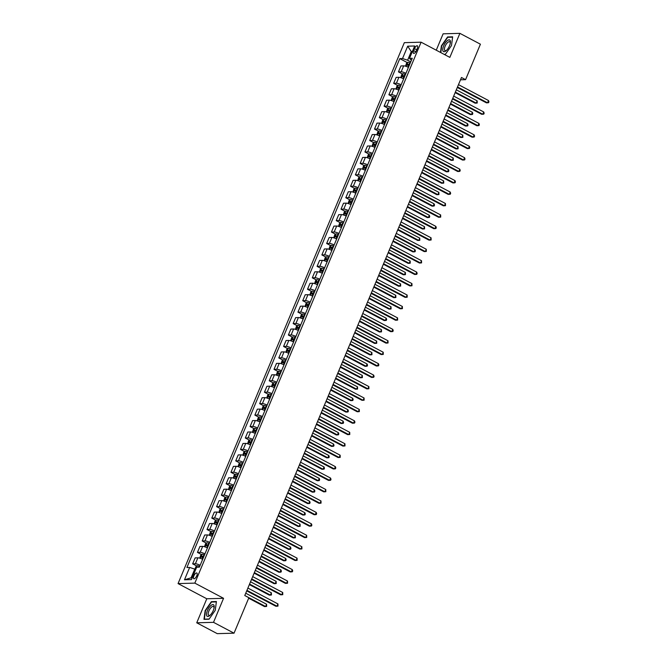 <?xml version="1.0" encoding="UTF-8"?>
<svg xmlns="http://www.w3.org/2000/svg" width="667" height="667" viewBox="0 0 667 667"><rect width="100%" height="100%" fill="white"/><g stroke="black" fill="none" stroke-linecap="round" stroke-linejoin="round"><path stroke-width="1" d="M196.757 575.829A3.243 1.292 -62.1 0 0 196.823 573.003A3.243 1.292 -62.1 0 0 193.855 575.913A3.243 1.292 -62.1 0 0 193.797 578.739A3.243 1.292 -62.1 0 0 196.757 575.829M196.74 622.803L213.515 622.336L223.562 598.307L206.787 598.774L196.74 622.803L217.259 633.65L234.034 633.183L248.874 597.715L244.772 595.539L461.472 77.497L465.574 79.665L480.415 44.197L459.888 33.35L443.113 33.817L436.26 50.2M206.787 598.774L178.056 583.592L404.327 42.663L421.102 42.188L194.831 583.116L178.056 583.592M414.474 48.616L413.632 50.634A3.143 1.259 -62.1 0 0 413.573 53.368A3.143 1.259 -62.1 0 0 416.441 50.55L417.284 48.541A3.143 1.259 -62.1 0 0 417.35 45.798A3.143 1.259 -62.1 0 0 414.474 48.616L416.75 49.817M412.373 51.501L411.264 51.534L407.62 60.222L402.526 58.538L399.783 58.621L186.91 567.517L189.653 567.434L194.747 569.118L191.112 577.814L192.221 577.789M402.526 58.538L407.695 46.181L414.674 45.99L409.505 58.346L411.381 60.347M189.653 567.434L184.484 579.79L191.462 579.598L196.632 567.242L199.375 567.167L412.248 58.271L409.505 58.346M213.515 622.336L234.034 633.183M223.562 598.307L194.831 583.116M421.102 42.188L449.841 57.379L459.888 33.35M460.505 79.807L465.574 79.665M412.164 52.009L411.264 51.534L407.695 46.181M410.747 61.873L407.62 60.222M195.648 569.593L194.747 569.118M399.783 58.621L407.345 62.615M408.446 67.367A4.052 0.817 -157.3 0 0 403.677 65.858L400.934 65.933L398.449 71.878L402.56 74.054M200.167 565.283A4.052 0.817 -157.3 0 0 195.398 563.765L192.655 563.84L196.765 566.016M192.655 563.84L195.139 557.895L197.882 557.82A4.052 0.817 -157.3 0 1 202.651 559.33M204.952 553.843A4.052 0.817 -157.3 0 0 200.183 552.326L197.44 552.401L201.551 554.577M197.44 552.401L199.925 546.456L202.668 546.373A4.052 0.817 -157.3 0 1 207.437 547.89M209.738 542.396A4.052 0.817 -157.3 0 0 204.969 540.887L202.226 540.962L206.336 543.138M202.226 540.962L204.711 535.009L207.454 534.934A4.052 0.817 -157.3 0 1 212.223 536.451M214.524 530.957A4.052 0.817 -157.3 0 0 209.755 529.448L207.012 529.523L211.122 531.691M207.012 529.523L209.496 523.57L212.239 523.495A4.052 0.817 -157.3 0 1 217.008 525.012M219.31 519.518A4.052 0.817 -157.3 0 0 214.541 518.001L211.798 518.084L215.908 520.252M211.798 518.084L214.282 512.131L217.025 512.056A4.052 0.817 -157.3 0 1 221.794 513.565M224.095 508.079A4.052 0.817 -157.3 0 0 219.326 506.561L216.583 506.637L220.694 508.813M216.583 506.637L219.068 500.692L221.811 500.617A4.052 0.817 -157.3 0 1 226.58 502.126M228.881 496.64A4.052 0.817 -157.3 0 0 224.112 495.122L221.369 495.197L225.479 497.374M221.369 495.197L223.854 489.253L226.597 489.169A4.052 0.817 -157.3 0 1 231.366 490.687M233.667 485.192A4.052 0.817 -157.3 0 0 228.898 483.683L226.155 483.758L230.265 485.926M226.155 483.758L228.639 477.805L231.382 477.73A4.052 0.817 -157.3 0 1 236.151 479.248M238.452 473.753A4.052 0.817 -157.3 0 0 233.683 472.236L230.94 472.319L235.051 474.487M230.94 472.319L233.425 466.366L236.168 466.291A4.052 0.817 -157.3 0 1 240.937 467.809M243.238 462.314A4.052 0.817 -157.3 0 0 238.469 460.797L235.726 460.872L239.837 463.048M235.726 460.872L238.211 454.927L240.954 454.852A4.052 0.817 -157.3 0 1 245.723 456.361M248.024 450.875A4.052 0.817 -157.3 0 0 243.255 449.358L240.512 449.433L244.622 451.609M240.512 449.433L242.996 443.488L245.739 443.405A4.052 0.817 -157.3 0 1 250.509 444.922M252.81 439.428A4.052 0.817 -157.3 0 0 248.041 437.919L245.298 437.994L249.408 440.17M245.298 437.994L247.782 432.041L250.525 431.966A4.052 0.817 -157.3 0 1 255.294 433.483M257.595 427.989A4.052 0.817 -157.3 0 0 252.826 426.471L250.083 426.555L254.194 428.723M250.083 426.555L252.568 420.602L255.311 420.527A4.052 0.817 -157.3 0 1 260.08 422.044M262.381 416.55A4.052 0.817 -157.3 0 0 257.612 415.032L254.869 415.107L258.979 417.284M254.869 415.107L257.354 409.163L260.105 409.088A4.052 0.817 -157.3 0 1 264.866 410.597M267.167 405.111A4.052 0.817 -157.3 0 0 262.398 403.593L259.655 403.668L263.765 405.844M259.655 403.668L262.148 397.724L264.891 397.64A4.052 0.817 -157.3 0 1 269.651 399.158M271.953 393.663A4.052 0.817 -157.3 0 0 267.184 392.154L264.44 392.229L268.551 394.405M264.44 392.229L266.933 386.276L269.676 386.201A4.052 0.817 -157.3 0 1 274.437 387.719M276.738 382.224A4.052 0.817 -157.3 0 0 271.969 380.715L269.226 380.79L273.337 382.958M269.226 380.79L271.719 374.837L274.462 374.762A4.052 0.817 -157.3 0 1 279.223 376.28M281.524 370.785A4.052 0.817 -157.3 0 0 276.755 369.268L274.012 369.351L278.122 371.519M274.012 369.351L276.505 363.398L279.248 363.323A4.052 0.817 -157.3 0 1 284.009 364.832M286.31 359.346A4.052 0.817 -157.3 0 0 281.541 357.829L278.798 357.904L282.908 360.08M278.798 357.904L281.291 351.959L284.034 351.876A4.052 0.817 -157.3 0 1 288.794 353.393M291.095 347.907A4.052 0.817 -157.3 0 0 286.326 346.39L283.583 346.465L287.694 348.641M283.583 346.465L286.076 340.512L288.819 340.437A4.052 0.817 -157.3 0 1 293.58 341.954M295.881 336.46A4.052 0.817 -157.3 0 0 291.112 334.951L288.369 335.026L292.48 337.194M288.369 335.026L290.862 329.073L293.605 328.998A4.052 0.817 -157.3 0 1 298.366 330.515M300.667 325.021A4.052 0.817 -157.3 0 0 295.898 323.503L293.155 323.587L297.265 325.754M293.155 323.587L295.648 317.634L298.391 317.559A4.052 0.817 -157.3 0 1 303.151 319.068M305.453 313.582A4.052 0.817 -157.3 0 0 300.684 312.064L297.941 312.139L302.051 314.315M297.941 312.139L300.433 306.195L303.177 306.12A4.052 0.817 -157.3 0 1 307.937 307.629M310.238 302.143A4.052 0.817 -157.3 0 0 305.469 300.625L302.726 300.7L306.837 302.876M302.726 300.7L305.219 294.756L307.962 294.672A4.052 0.817 -157.3 0 1 312.723 296.19M315.024 290.695A4.052 0.817 -157.3 0 0 310.255 289.186L307.512 289.261L311.622 291.437M307.512 289.261L310.005 283.308L312.748 283.233A4.052 0.817 -157.3 0 1 317.509 284.751M319.81 279.256A4.052 0.817 -157.3 0 0 315.041 277.739L312.298 277.822L316.408 279.99M312.298 277.822L314.791 271.869L317.534 271.794A4.052 0.817 -157.3 0 1 322.294 273.312M324.596 267.817A4.052 0.817 -157.3 0 0 319.827 266.3L317.083 266.375L321.194 268.551M317.083 266.375L319.576 260.43L322.319 260.355A4.052 0.817 -157.3 0 1 327.088 261.864M329.381 256.378A4.052 0.817 -157.3 0 0 324.612 254.861L321.869 254.936L325.98 257.112M321.869 254.936L324.362 248.991L327.105 248.908A4.052 0.817 -157.3 0 1 331.874 250.425M334.167 244.931A4.052 0.817 -157.3 0 0 329.398 243.422L326.655 243.497L330.765 245.673M326.655 243.497L329.148 237.544L331.891 237.469A4.052 0.817 -157.3 0 1 336.66 238.986M338.953 233.492A4.052 0.817 -157.3 0 0 334.184 231.974L331.441 232.058L335.559 234.225M331.441 232.058L333.934 226.105L336.677 226.03A4.052 0.817 -157.3 0 1 341.446 227.547M343.738 222.053A4.052 0.817 -157.3 0 0 338.969 220.535L336.226 220.61L340.345 222.786M336.226 220.61L338.719 214.666L341.462 214.591A4.052 0.817 -157.3 0 1 346.231 216.1M348.524 210.614A4.052 0.817 -157.3 0 0 343.755 209.096L341.012 209.171L345.131 211.347M341.012 209.171L343.505 203.227L346.248 203.143A4.052 0.817 -157.3 0 1 351.017 204.661M353.31 199.166A4.052 0.817 -157.3 0 0 348.541 197.657L345.798 197.732L349.917 199.908M345.798 197.732L348.291 191.779L351.034 191.704A4.052 0.817 -157.3 0 1 355.803 193.222M358.096 187.727A4.052 0.817 -157.3 0 0 353.327 186.218L350.584 186.293L354.702 188.461M350.584 186.293L353.076 180.34L355.819 180.265A4.052 0.817 -157.3 0 1 360.589 181.783M362.881 176.288A4.052 0.817 -157.3 0 0 358.112 174.771L355.369 174.854L359.488 177.022M355.369 174.854L357.862 168.901L360.605 168.826A4.052 0.817 -157.3 0 1 365.374 170.335M367.667 164.849A4.052 0.817 -157.3 0 0 362.898 163.332L360.155 163.407L364.274 165.583M360.155 163.407L362.648 157.462L365.391 157.387A4.052 0.817 -157.3 0 1 370.16 158.896M372.453 153.41A4.052 0.817 -157.3 0 0 367.684 151.893L364.941 151.968L369.059 154.144M364.941 151.968L367.434 146.023L370.177 145.94A4.052 0.817 -157.3 0 1 374.946 147.457M377.239 141.963A4.052 0.817 -157.3 0 0 372.469 140.454L369.726 140.529L373.845 142.705M369.726 140.529L372.219 134.576L374.962 134.501A4.052 0.817 -157.3 0 1 379.731 136.018M382.024 130.524A4.052 0.817 -157.3 0 0 377.255 129.006L374.512 129.09L378.631 131.257M374.512 129.09L377.005 123.137L379.748 123.061A4.052 0.817 -157.3 0 1 384.517 124.579M386.81 119.085A4.052 0.817 -157.3 0 0 382.041 117.567L379.298 117.642L383.417 119.818M379.298 117.642L381.791 111.697L384.534 111.622A4.052 0.817 -157.3 0 1 389.303 113.132M391.596 107.645A4.052 0.817 -157.3 0 0 386.827 106.128L384.084 106.203L388.202 108.379M384.084 106.203L386.577 100.258L389.32 100.175A4.052 0.817 -157.3 0 1 394.089 101.692M396.381 96.198A4.052 0.817 -157.3 0 0 391.621 94.689L388.878 94.764L392.988 96.94M388.878 94.764L391.362 88.811L394.105 88.736A4.052 0.817 -157.3 0 1 398.874 90.253M401.167 84.759A4.052 0.817 -157.3 0 0 396.406 83.242L393.663 83.325L397.774 85.493M393.663 83.325L396.148 77.372L398.891 77.297A4.052 0.817 -157.3 0 1 403.66 78.814M405.953 73.32A4.052 0.817 -157.3 0 0 401.192 71.803L398.449 71.878M184.484 579.79L191.112 577.814M444.397 54.502L445.264 54.477L451.484 45.573L452.651 36.81L447.599 36.952L441.379 45.856L440.495 52.443M209.029 619.201L215.249 610.297L216.416 601.534L211.364 601.676L205.144 610.58L203.977 619.343L209.029 619.201M448.249 37.294L447.599 36.952M212.023 602.026L211.364 601.676M457.304 87.46L486.418 102.843L487.552 102.81L457.52 86.943M488.502 100.525L488.944 101.784L488.561 102.701L487.552 102.81L488.502 100.525L458.479 84.651M405.519 66.2L406.52 63.215L407.812 62.273A2.685 0.542 22.7 0 1 409.78 62.765L410.288 62.956M455.144 92.63L475.079 103.16L476.213 103.127L477.172 100.842L456.32 89.82M409.563 64.699L409.046 64.499A2.685 0.542 -157.3 0 0 407.529 64.057L407.07 65.149A2.685 0.542 22.7 0 1 408.588 65.599L409.104 65.8M408.246 65.775L408.704 64.682L409.455 64.949M455.361 92.113L476.213 103.127L477.23 103.018L477.172 100.842M452.518 98.899L481.632 114.282L482.766 114.257L452.735 98.382M483.717 111.964L484.159 113.223L483.775 114.14L482.766 114.257L483.717 111.964L453.693 96.098M447.732 110.338L476.847 125.73L477.981 125.696L447.949 109.822M478.931 123.403L479.373 124.662L478.989 125.579L477.981 125.696L478.931 123.403L448.908 107.537M442.946 121.786L472.061 137.169L473.195 137.135L443.163 121.269M474.145 134.851L474.587 136.11L474.204 137.018L473.195 137.135L474.145 134.851L444.122 118.976M400.734 77.639L401.734 74.654L403.026 73.712A2.685 0.542 22.7 0 1 404.994 74.204L405.503 74.404M450.358 104.069L470.293 114.607L471.427 114.574L472.386 112.281L451.534 101.259M404.777 76.138L404.26 75.946A2.685 0.542 -157.3 0 0 402.743 75.496L402.284 76.597A2.685 0.542 22.7 0 1 403.802 77.038L404.319 77.239M403.46 77.222L403.919 76.121L404.669 76.388M450.575 103.552L471.427 114.574L472.444 114.457L472.828 113.54L472.386 112.281M395.94 89.078L396.948 86.093L398.241 85.151A2.685 0.542 22.7 0 1 400.208 85.643L400.717 85.843M445.573 115.508L465.508 126.046L466.642 126.013L467.6 123.728L446.748 112.706M399.992 87.577L399.475 87.385A2.685 0.542 -157.3 0 0 397.957 86.935L397.499 88.036A2.685 0.542 22.7 0 1 399.016 88.486L399.533 88.678M398.674 88.661L399.133 87.56L399.883 87.827M445.789 114.991L466.642 126.013L467.659 125.896L468.042 124.987L467.6 123.728M391.154 100.525L392.163 97.532L393.455 96.598A2.685 0.542 22.7 0 1 395.414 97.09L395.931 97.282M440.787 126.947L460.722 137.485L461.856 137.452L462.815 135.168L441.963 124.145M395.206 99.024L394.689 98.824A2.685 0.542 -157.3 0 0 393.171 98.374L392.713 99.475A2.685 0.542 22.7 0 1 394.23 99.925L394.747 100.117M393.889 100.1L394.347 98.999L395.097 99.266M441.004 126.43L461.856 137.452L462.873 137.344L462.815 135.168M438.161 133.225L467.275 148.608L468.409 148.574L438.377 132.708M469.36 146.29L469.801 147.549L469.418 148.466L468.409 148.574L469.36 146.29L439.336 130.415M386.368 111.964L387.377 108.979L388.636 108.062A2.685 0.542 22.7 0 1 390.629 108.529L391.145 108.721M436.001 138.386L455.936 148.924L457.07 148.891L458.029 146.607L437.177 135.584M390.42 110.464L389.903 110.263A2.685 0.542 -157.3 0 0 388.386 109.822L387.919 110.914A2.685 0.542 22.7 0 1 389.445 111.364L389.962 111.564M389.103 111.539L389.561 110.447L390.312 110.714M436.218 137.869L457.07 148.891L458.087 148.783L458.029 146.607M445.915 50.909A6.587 2.635 -62.1 0 0 446.331 50.542A6.587 2.635 -62.1 0 0 450.367 42.913A6.587 2.635 -62.1 0 0 447.274 40.687A6.587 2.635 -62.1 0 0 442.796 48.849A6.587 2.635 -62.1 0 0 445.915 50.909M450.25 43.513A4.986 1.993 -62.1 0 0 449.675 41.788A4.986 1.993 -62.1 0 0 447.857 42.329A4.986 1.993 -62.1 0 0 444.856 46.932A4.986 1.993 -62.1 0 0 445.014 50.6A4.986 1.993 -62.1 0 0 446.765 50.108M440.812 52.601L441.696 45.94L447.724 37.31L452.601 37.177M445.389 54.294L444.072 54.327M207.412 610.613A6.587 2.635 -62.1 0 0 206.812 615.874A6.587 2.635 -62.1 0 0 210.105 615.274A6.587 2.635 -62.1 0 0 213.307 610.447A6.587 2.635 -62.1 0 0 214.132 607.637A6.587 2.635 -62.1 0 0 212.056 604.777A6.587 2.635 -62.1 0 0 207.412 610.613M214.024 608.246A4.986 1.993 -62.1 0 0 213.44 606.511A4.986 1.993 -62.1 0 0 208.879 610.989A4.986 1.993 -62.1 0 0 208.779 615.333A4.986 1.993 -62.1 0 0 210.539 614.841M209.155 619.018L204.335 619.151L205.469 610.664L211.497 602.034L216.366 601.901M433.375 144.664L462.489 160.047L463.623 160.022L433.592 144.147M464.574 157.729L465.016 158.988L464.632 159.905L463.623 160.022L464.574 157.729L434.551 141.863M428.589 156.103L457.704 171.494L458.838 171.461L428.806 155.586M459.788 169.168L460.23 170.427L459.846 171.344L458.838 171.461L459.788 169.168L429.765 153.302M423.803 167.542L452.918 182.933L454.052 182.9L424.02 167.033M455.002 180.615L455.444 181.874L455.061 182.783L454.052 182.9L455.002 180.615L424.979 164.741M419.018 178.989L448.132 194.372L449.266 194.339L419.235 178.473M450.217 192.054L450.659 193.313L450.275 194.23L449.266 194.339L450.217 192.054L420.193 176.18M414.232 190.429L443.347 205.811L444.472 205.778L414.449 189.912M445.431 203.493L445.489 205.669L444.472 205.778L445.431 203.493L415.408 187.627M381.582 123.403L382.591 120.419L383.884 119.476A2.685 0.542 22.7 0 1 385.843 119.968L386.36 120.16M431.216 149.833L451.15 160.363L452.284 160.338L453.243 158.046L432.391 147.023M385.634 121.903L385.117 121.711A2.685 0.542 -157.3 0 0 383.6 121.261L383.133 122.361A2.685 0.542 22.7 0 1 384.659 122.803L385.176 123.003M384.317 122.986L384.776 121.886L385.526 122.153M431.432 149.316L452.284 160.338L453.302 160.222L453.243 158.046M376.797 134.842L377.805 131.858L379.098 130.915A2.685 0.542 22.7 0 1 381.057 131.407L381.574 131.607M426.43 161.272L446.365 171.811L447.499 171.778L448.457 169.485L427.605 158.471M380.849 133.342L380.332 133.15A2.685 0.542 -157.3 0 0 378.814 132.7L378.347 133.8A2.685 0.542 22.7 0 1 379.873 134.25L380.39 134.442M379.531 134.426L379.99 133.325L380.74 133.592M426.647 160.755L447.499 171.778L448.516 171.661L448.899 170.752L448.457 169.485M372.011 146.29L373.02 143.297L374.312 142.363A2.685 0.542 22.7 0 1 376.271 142.846L376.788 143.046M421.644 172.711L441.579 183.25L442.713 183.217L443.672 180.932L422.82 169.91M376.063 144.781L375.546 144.589A2.685 0.542 -157.3 0 0 374.029 144.139L373.562 145.239A2.685 0.542 22.7 0 1 375.087 145.689L375.604 145.881M374.746 145.865L375.204 144.764L375.955 145.031M421.861 172.194L442.713 183.217L443.73 183.108L443.672 180.932M367.225 157.729L368.234 154.744L369.526 153.802A2.685 0.542 22.7 0 1 371.486 154.294L372.003 154.486M416.858 184.15L436.793 194.689L437.927 194.656L438.886 192.371L418.026 181.349M371.277 156.228L370.76 156.028A2.685 0.542 -157.3 0 0 369.243 155.586L368.776 156.678A2.685 0.542 22.7 0 1 370.302 157.129L370.819 157.32M369.96 157.304L370.418 156.211L371.169 156.478M417.075 183.633L437.927 194.656L438.944 194.547L438.886 192.371M362.439 169.168L363.448 166.183L364.707 165.266A2.685 0.542 22.7 0 1 366.7 165.733L367.217 165.925M412.073 195.598L432.008 206.128L433.141 206.103L434.1 203.81L413.24 192.788M366.491 167.667L365.975 167.475A2.685 0.542 -157.3 0 0 364.457 167.025L363.99 168.126A2.685 0.542 22.7 0 1 365.516 168.568L366.033 168.768M365.174 168.743L365.633 167.65L366.383 167.917M412.289 195.081L433.141 206.103L434.159 205.986L434.542 205.069L434.1 203.81M409.446 201.868L438.561 217.25L439.686 217.225L409.663 201.351M440.645 214.932L440.704 217.108L439.686 217.225L440.645 214.932L410.622 199.066M357.654 180.607L358.663 177.622L359.955 176.68A2.685 0.542 22.7 0 1 361.914 177.172L362.431 177.372M407.287 207.037L427.222 217.575L428.356 217.542L429.315 215.249L408.454 204.227M361.706 179.106L361.189 178.914A2.685 0.542 -157.3 0 0 359.663 178.464L359.205 179.565A2.685 0.542 22.7 0 1 360.73 180.007L361.247 180.207M360.388 180.19L360.847 179.09L361.597 179.356M407.504 206.52L428.356 217.542L429.373 217.425L429.756 216.508L429.315 215.249M404.661 213.307L433.775 228.698L434.901 228.664L404.877 212.79M435.859 226.371L436.301 227.639L435.918 228.548L434.901 228.664L435.859 226.371L405.836 210.505M352.868 192.054L353.877 189.061L355.169 188.119A2.685 0.542 22.7 0 1 357.128 188.611L357.645 188.811M402.501 218.476L422.436 229.014L423.57 228.981L424.529 226.697L403.668 215.674M356.92 190.545L356.403 190.353A2.685 0.542 -157.3 0 0 354.877 189.903L354.419 191.004A2.685 0.542 22.7 0 1 355.945 191.454L356.461 191.646M355.603 191.629L356.061 190.529L356.812 190.795M402.718 217.959L423.57 228.981L424.587 228.873L424.529 226.697M399.875 224.754L428.981 240.137L430.115 240.103L400.092 224.237M431.074 237.819L431.132 239.995L430.115 240.103L431.074 237.819L401.05 221.944M348.082 203.493L349.091 200.509L350.383 199.566A2.685 0.542 22.7 0 1 352.343 200.058L352.86 200.25M397.715 229.915L417.65 240.453L418.784 240.42L419.743 238.136L398.883 227.113M352.134 201.993L351.617 201.793A2.685 0.542 -157.3 0 0 350.092 201.351L349.633 202.443A2.685 0.542 22.7 0 1 351.159 202.893L351.676 203.085M350.817 203.068L351.276 201.968L352.026 202.234M397.932 229.398L418.784 240.42L419.801 240.312L419.743 238.136M395.089 236.193L424.195 251.576L425.329 251.542L395.306 235.676M426.288 249.258L426.346 251.434L425.329 251.542L426.288 249.258L396.265 233.383M343.297 214.932L344.305 211.948L345.598 211.005A2.685 0.542 22.7 0 1 347.557 211.497L348.074 211.689M392.93 241.362L412.865 251.893L413.999 251.868L414.957 249.575L394.097 238.553M347.349 213.432L346.832 213.232A2.685 0.542 -157.3 0 0 345.306 212.79L344.847 213.89A2.685 0.542 22.7 0 1 346.373 214.332L346.89 214.532M346.031 214.507L346.49 213.415L347.24 213.682M393.146 240.845L413.999 251.868L415.016 251.751L415.399 250.834L414.957 249.575M390.303 247.632L419.41 263.015L420.543 262.99L390.52 247.115M421.502 260.697L421.561 262.873L420.543 262.99L421.502 260.697L391.479 244.831M338.511 226.371L339.52 223.387L340.812 222.445A2.685 0.542 22.7 0 1 342.771 222.936L343.288 223.137M388.144 252.801L408.079 263.34L409.213 263.307L410.172 261.014L389.311 249.992M342.563 224.871L342.046 224.679A2.685 0.542 -157.3 0 0 340.52 224.229L340.062 225.329A2.685 0.542 22.7 0 1 341.587 225.771L342.104 225.971M341.246 225.955L341.704 224.854L342.454 225.121M388.361 252.284L409.213 263.307L410.23 263.19L410.172 261.014M385.518 259.071L414.624 274.462L415.758 274.429L385.734 258.554M416.717 272.136L417.158 273.403L416.775 274.312L415.758 274.429L416.717 272.136L386.693 256.27M333.725 237.811L334.734 234.826L336.026 233.884A2.685 0.542 22.7 0 1 337.986 234.375L338.502 234.576M383.358 264.24L403.293 274.779L404.427 274.746L405.386 272.461L384.525 261.439M337.777 236.31L337.26 236.118A2.685 0.542 -157.3 0 0 335.734 235.668L335.276 236.768A2.685 0.542 22.7 0 1 336.802 237.219L337.319 237.41M336.46 237.394L336.918 236.293L337.669 236.56M383.575 263.723L404.427 274.746L405.444 274.629L405.386 272.461M380.732 270.519L409.838 285.901L410.972 285.868L380.949 270.002M411.931 283.583L411.989 285.759L410.972 285.868L411.931 283.583L381.908 267.709M375.946 281.958L405.052 297.34L406.186 297.307L376.163 281.441M407.145 295.022L407.203 297.199L406.186 297.307L407.145 295.022L377.122 279.148M371.16 293.397L400.267 308.779L401.401 308.754L371.377 292.88M402.359 306.461L402.418 308.638L401.401 308.754L402.359 306.461L372.336 290.595M366.375 304.836L395.481 320.227L396.615 320.193L366.592 304.319M397.574 317.901L397.632 320.077L396.615 320.193L397.574 317.901L367.55 302.034M361.589 316.283L390.695 331.666L391.829 331.632L361.806 315.766M392.788 329.348L393.23 330.607L392.846 331.516L391.829 331.632L392.788 329.348L362.756 313.473M356.803 327.722L385.91 343.105L387.043 343.071L357.02 327.205M388.002 340.787L388.061 342.963L387.043 343.071L388.002 340.787L357.971 324.912M352.018 339.161L381.124 354.544L382.258 354.51L352.234 338.644M383.217 352.226L383.275 354.402L382.258 354.51L383.217 352.226L353.185 336.36M347.232 350.6L376.338 365.991L377.472 365.958L347.449 350.083M378.431 363.665L378.873 364.924L378.489 365.841L377.472 365.958L378.431 363.665L348.399 347.799M342.446 362.039L371.552 377.43L372.686 377.397L342.663 361.522M373.645 375.104L374.087 376.371L373.703 377.28L372.686 377.397L373.645 375.104L343.613 359.238M337.66 373.487L366.767 388.869L367.901 388.836L337.877 372.97M368.859 386.552L368.918 388.728L367.901 388.836L368.859 386.552L338.828 370.677M332.875 384.926L361.981 400.308L363.115 400.275L333.091 384.409M364.074 397.991L364.132 400.167L363.115 400.275L364.074 397.991L334.042 382.124M328.089 396.365L357.195 411.747L358.329 411.722L328.306 395.848M359.288 409.43L359.346 411.606L358.329 411.722L359.288 409.43L329.256 393.563M323.303 407.804L352.409 423.195L353.543 423.161L323.52 407.287M354.502 420.869L354.944 422.136L354.561 423.045L353.543 423.161L354.502 420.869L324.47 405.002M318.518 419.251L347.624 434.634L348.758 434.601L318.734 418.734M349.716 432.316L349.775 434.492L348.758 434.601L349.716 432.316L319.685 416.441M313.732 430.69L342.838 446.073L343.972 446.04L313.949 430.173M344.931 443.755L344.989 445.931L343.972 446.04L344.931 443.755L314.899 427.881M308.946 442.129L338.052 457.512L339.186 457.487L309.154 441.612M340.145 455.194L340.203 457.37L339.186 457.487L340.145 455.194L310.113 439.328M304.16 453.568L333.267 468.959L334.4 468.926L304.369 453.051M335.359 466.633L335.801 467.892L335.418 468.809L334.4 468.926L335.359 466.633L305.328 450.767M299.375 465.016L328.481 480.398L329.615 480.365L299.583 464.499M330.574 478.081L331.015 479.34L330.632 480.248L329.615 480.365L330.574 478.081L300.542 462.206M294.589 476.455L323.695 491.837L324.829 491.804L294.797 475.938M325.788 489.52L325.846 491.696L324.829 491.804L325.788 489.52L295.756 473.645M289.803 487.894L318.909 503.277L320.043 503.243L290.012 487.377M321.002 500.959L321.06 503.135L320.043 503.243L321.002 500.959L290.97 485.092M285.009 499.333L314.124 514.724L315.258 514.691L285.226 498.816M316.216 512.398L316.658 513.657L316.275 514.574L315.258 514.691L316.216 512.398L286.185 496.531M280.223 510.772L309.338 526.163L310.472 526.13L280.44 510.263M311.431 523.845L311.873 525.104L311.489 526.013L310.472 526.13L311.431 523.845L281.399 507.971M275.438 522.219L304.552 537.602L305.686 537.569L275.654 521.702M306.645 535.284L306.703 537.46L305.686 537.569L306.645 535.284L276.613 519.41M270.652 533.658L299.766 549.041L300.9 549.008L270.869 533.141M301.859 546.723L301.918 548.899L300.9 549.008L301.859 546.723L271.828 530.857M265.866 545.097L294.981 560.48L296.115 560.455L266.083 544.58M297.073 558.162L297.132 560.338L296.115 560.455L297.073 558.162L267.042 542.296M261.08 556.536L290.195 571.927L291.329 571.894L261.297 556.02M292.288 569.601L292.73 570.869L292.346 571.777L291.329 571.894L292.288 569.601L262.256 553.735M328.939 249.258L329.948 246.265L331.241 245.331A2.685 0.542 22.7 0 1 333.2 245.823L333.717 246.015M378.573 275.679L398.507 286.218L399.641 286.185L400.6 283.9L379.74 272.878M332.991 247.757L332.474 247.557A2.685 0.542 -157.3 0 0 330.949 247.107L330.49 248.207A2.685 0.542 22.7 0 1 332.016 248.658L332.525 248.849M331.674 248.833L332.133 247.732L332.883 247.999M378.789 275.163L399.641 286.185L400.659 286.076L400.6 283.9M324.154 260.697L325.163 257.712L326.455 256.77A2.685 0.542 22.7 0 1 328.414 257.262L328.931 257.454M373.787 287.118L393.722 297.657L394.856 297.624L395.814 295.339L374.954 284.317M328.206 259.196L327.689 258.996A2.685 0.542 -157.3 0 0 326.163 258.554L325.704 259.646A2.685 0.542 22.7 0 1 327.23 260.097L327.739 260.297M326.888 260.272L327.347 259.18L328.097 259.446M374.004 286.61L394.856 297.624L395.873 297.515L395.814 295.339M319.368 272.136L320.377 269.151L321.669 268.209A2.685 0.542 22.7 0 1 323.628 268.701L324.145 268.893M369.001 298.566L388.936 309.096L390.07 309.071L391.029 306.778L370.168 295.756M323.42 270.635L322.903 270.443A2.685 0.542 -157.3 0 0 321.377 269.993L320.919 271.094A2.685 0.542 22.7 0 1 322.444 271.536L322.953 271.736M322.103 271.719L322.561 270.619L323.312 270.885M369.218 298.049L390.07 309.071L391.079 308.954L391.029 306.778M314.582 283.575L315.591 280.59L316.883 279.648A2.685 0.542 22.7 0 1 318.843 280.14L319.36 280.34M364.215 310.005L384.15 320.544L385.284 320.51L386.243 318.217L365.383 307.204M318.634 282.074L318.117 281.883A2.685 0.542 -157.3 0 0 316.592 281.432L316.133 282.533A2.685 0.542 22.7 0 1 317.659 282.983L318.167 283.175M317.317 283.158L317.775 282.058L318.526 282.324M364.424 309.488L385.284 320.51L386.293 320.393L386.677 319.485L386.243 318.217M309.796 295.022L310.805 292.029L312.098 291.095A2.685 0.542 22.7 0 1 314.057 291.587L314.574 291.779M359.43 321.444L379.365 331.983L380.498 331.949L381.457 329.665L360.597 318.643M313.849 293.522L313.332 293.322A2.685 0.542 -157.3 0 0 311.806 292.871L311.347 293.972A2.685 0.542 22.7 0 1 312.873 294.422L313.382 294.614M312.531 294.597L312.99 293.497L313.74 293.763M359.638 320.927L380.498 331.949L381.507 331.841L381.457 329.665M305.011 306.461L306.02 303.477L307.312 302.535A2.685 0.542 22.7 0 1 309.271 303.026L309.788 303.218M354.644 332.883L374.579 343.422L375.713 343.388L376.672 341.104L355.811 330.082M309.063 304.961L308.546 304.761A2.685 0.542 -157.3 0 0 307.02 304.319L306.562 305.411A2.685 0.542 22.7 0 1 308.087 305.861L308.596 306.053M307.745 306.036L308.204 304.944L308.954 305.211M354.852 332.366L375.713 343.388L376.722 343.28L376.672 341.104M300.225 317.901L301.234 314.916L302.526 313.974A2.685 0.542 22.7 0 1 304.486 314.465L305.002 314.657M349.858 344.33L369.793 354.861L370.927 354.836L371.886 352.543L351.025 341.521M304.269 316.4L303.76 316.208A2.685 0.542 -157.3 0 0 302.234 315.758L301.776 316.858A2.685 0.542 22.7 0 1 303.302 317.3L303.81 317.5M302.96 317.484L303.418 316.383L304.169 316.65M350.067 343.813L370.927 354.836L371.936 354.719L371.886 352.543M295.439 329.34L296.448 326.355L297.74 325.413A2.685 0.542 22.7 0 1 299.7 325.905L300.217 326.105M345.072 355.769L365.007 366.308L366.141 366.275L367.1 363.982L346.24 352.96M299.483 327.839L298.974 327.647A2.685 0.542 -157.3 0 0 297.449 327.197L296.99 328.297A2.685 0.542 22.7 0 1 298.516 328.748L299.024 328.939M298.174 328.923L298.633 327.822L299.383 328.089M345.281 355.253L366.141 366.275L367.15 366.158L367.534 365.249L367.1 363.982M290.654 340.787L291.662 337.794L292.921 336.877A2.685 0.542 22.7 0 1 294.914 337.344L295.431 337.544M340.278 367.209L360.222 377.747L361.356 377.714L362.314 375.429L341.454 364.407M294.697 339.278L294.189 339.086A2.685 0.542 -157.3 0 0 292.663 338.636L292.204 339.736A2.685 0.542 22.7 0 1 293.73 340.187L294.239 340.378M293.388 340.362L293.847 339.261L294.597 339.528M340.495 366.692L361.356 377.714L362.364 377.605L362.314 375.429M285.868 352.226L286.877 349.241L288.169 348.299A2.685 0.542 22.7 0 1 290.128 348.791L290.645 348.983M335.493 378.648L355.436 389.186L356.57 389.153L357.529 386.868L336.668 375.846M289.912 350.725L289.403 350.525A2.685 0.542 -157.3 0 0 287.877 350.083L287.419 351.175A2.685 0.542 22.7 0 1 288.944 351.626L289.453 351.817M288.603 351.801L289.061 350.7L289.812 350.967M335.709 378.131L356.57 389.153L357.579 389.044L357.529 386.868M281.082 363.665L282.091 360.68L283.383 359.738A2.685 0.542 22.7 0 1 285.343 360.23L285.86 360.422M330.707 390.095L350.65 400.625L351.784 400.6L352.735 398.307L331.883 387.285M285.126 362.164L284.617 361.964A2.685 0.542 -157.3 0 0 283.091 361.522L282.633 362.623A2.685 0.542 22.7 0 1 284.159 363.065L284.667 363.265M283.817 363.24L284.275 362.148L285.026 362.414M330.924 389.578L351.784 400.6L352.793 400.483L353.177 399.566L352.735 398.307M276.296 375.104L277.305 372.119L278.598 371.177A2.685 0.542 22.7 0 1 280.557 371.669L281.074 371.869M325.921 401.534L345.865 412.073L346.998 412.039L347.949 409.746L327.097 398.724M280.34 373.603L279.832 373.412A2.685 0.542 -157.3 0 0 278.306 372.961L277.847 374.062A2.685 0.542 22.7 0 1 279.373 374.504L279.882 374.704M279.031 374.687L279.49 373.587L280.24 373.853M326.138 401.017L346.998 412.039L348.007 411.923L348.391 411.005L347.949 409.746M271.511 386.543L272.52 383.558L273.812 382.616A2.685 0.542 22.7 0 1 275.771 383.108L276.288 383.308M321.135 412.973L341.079 423.512L342.213 423.478L343.163 421.194L322.311 410.172M275.554 385.042L275.046 384.851A2.685 0.542 -157.3 0 0 273.52 384.4L273.061 385.501A2.685 0.542 22.7 0 1 274.587 385.951L275.096 386.143M274.245 386.126L274.704 385.026L275.454 385.293M321.352 412.456L342.213 423.478L343.222 423.362L343.605 422.453L343.163 421.194M266.725 397.991L267.734 394.997L268.993 394.08A2.685 0.542 22.7 0 1 270.985 394.556L271.502 394.747M316.35 424.412L336.293 434.951L337.427 434.917L338.377 432.633L317.525 421.611M270.769 396.49L270.26 396.29A2.685 0.542 -157.3 0 0 268.734 395.848L268.276 396.94A2.685 0.542 22.7 0 1 269.802 397.39L270.31 397.582M269.46 397.565L269.918 396.465L270.669 396.732M316.567 423.895L337.427 434.917L338.436 434.809L338.819 433.892L338.377 432.633M261.939 409.43L262.948 406.445L264.232 405.503A2.685 0.542 22.7 0 1 266.2 405.995L266.717 406.186M311.564 435.859L331.507 446.39L332.641 446.356L333.592 444.072L312.74 433.05M265.983 407.929L265.474 407.729A2.685 0.542 -157.3 0 0 263.949 407.287L263.49 408.379A2.685 0.542 22.7 0 1 265.016 408.829L265.524 409.029M264.674 409.004L265.132 407.912L265.883 408.179M311.781 435.343L332.641 446.356L333.65 446.248L334.034 445.331L333.592 444.072M257.154 420.869L258.162 417.884L259.446 416.942A2.685 0.542 22.7 0 1 261.414 417.434L261.931 417.625M306.778 447.299L326.722 457.837L327.856 457.804L328.806 455.511L307.954 444.489M261.197 419.368L260.689 419.176A2.685 0.542 -157.3 0 0 259.163 418.726L258.704 419.826A2.685 0.542 22.7 0 1 260.23 420.268L260.739 420.468M259.888 420.452L260.347 419.351L261.097 419.618M306.995 446.782L327.856 457.804L328.864 457.687L329.248 456.77L328.806 455.511M252.368 432.308L253.377 429.323L254.661 428.381A2.685 0.542 22.7 0 1 256.628 428.873L257.145 429.073M301.993 458.738L321.936 469.276L323.07 469.243L324.02 466.95L303.168 455.936M256.411 430.807L255.903 430.615A2.685 0.542 -157.3 0 0 254.377 430.165L253.919 431.266A2.685 0.542 22.7 0 1 255.444 431.716L255.953 431.908M255.102 431.891L255.561 430.79L256.311 431.057M302.209 458.221L323.07 469.243L324.079 469.126L324.462 468.217L324.02 466.95M247.582 443.755L248.591 440.762L249.875 439.828A2.685 0.542 22.7 0 1 251.843 440.32L252.359 440.512M297.207 470.177L317.15 480.715L318.284 480.682L319.235 478.397L298.382 467.375M251.626 442.254L251.117 442.054A2.685 0.542 -157.3 0 0 249.591 441.604L249.133 442.705A2.685 0.542 22.7 0 1 250.659 443.155L251.167 443.347M250.317 443.33L250.775 442.229L251.526 442.496M297.424 469.66L318.284 480.682L319.293 480.573L319.676 479.656L319.235 478.397M242.796 455.194L243.805 452.209L245.089 451.267A2.685 0.542 22.7 0 1 247.057 451.759L247.574 451.951M292.421 481.616L312.364 492.154L313.498 492.121L314.449 489.836L293.597 478.814M246.84 453.693L246.331 453.493A2.685 0.542 -157.3 0 0 244.806 453.051L244.347 454.144A2.685 0.542 22.7 0 1 245.873 454.594L246.381 454.794M245.531 454.769L245.99 453.677L246.74 453.944M292.638 481.099L313.498 492.121L314.507 492.013L314.891 491.095L314.449 489.836M238.011 466.633L239.019 463.648L240.303 462.706A2.685 0.542 22.7 0 1 242.271 463.198L242.788 463.39M287.635 493.063L307.579 503.593L308.713 503.568L309.663 501.276L288.811 490.253M242.054 465.132L241.546 464.941A2.685 0.542 -157.3 0 0 240.02 464.49L239.561 465.591A2.685 0.542 22.7 0 1 241.087 466.033L241.596 466.233M240.745 466.216L241.204 465.116L241.954 465.383M287.852 492.546L308.713 503.568L309.721 503.452L310.105 502.534L309.663 501.276M233.225 478.072L234.234 475.087L235.518 474.145A2.685 0.542 22.7 0 1 237.485 474.637L237.994 474.837M282.85 504.502L302.793 515.041L303.927 515.007L304.877 512.715L284.025 501.692M237.269 476.572L236.76 476.38A2.685 0.542 -157.3 0 0 235.234 475.93L234.776 477.03A2.685 0.542 22.7 0 1 236.301 477.48L236.81 477.672M235.96 477.655L236.418 476.555L237.169 476.822M283.066 503.985L303.927 515.007L304.936 514.891L305.319 513.982L304.877 512.715M228.439 489.52L229.448 486.526L230.732 485.593A2.685 0.542 22.7 0 1 232.7 486.076L233.208 486.276M278.064 515.941L298.007 526.48L299.133 526.446L300.092 524.162L279.24 513.14M232.483 488.011L231.974 487.819A2.685 0.542 -157.3 0 0 230.448 487.369L229.99 488.469A2.685 0.542 22.7 0 1 231.516 488.919L232.024 489.111M231.174 489.094L231.632 487.994L232.383 488.261M278.281 515.424L299.133 526.446L300.15 526.338L300.092 524.162M223.653 500.959L224.662 497.974L225.946 497.032A2.685 0.542 22.7 0 1 227.914 497.524L228.422 497.715M273.278 527.38L293.222 537.919L294.347 537.885L295.306 535.601L274.454 524.579M227.697 499.458L227.189 499.258A2.685 0.542 -157.3 0 0 225.663 498.816L225.204 499.908A2.685 0.542 22.7 0 1 226.73 500.358L227.239 500.55M226.388 500.533L226.847 499.433L227.597 499.708M273.495 526.863L294.347 537.885L295.364 537.777L295.306 535.601M218.868 512.398L219.877 509.413L221.161 508.471A2.685 0.542 22.7 0 1 223.128 508.963L223.637 509.154M268.493 538.828L288.436 549.358L289.561 549.333L290.52 547.04L269.668 536.018M222.911 510.897L222.403 510.705A2.685 0.542 -157.3 0 0 220.877 510.255L220.418 511.356A2.685 0.542 22.7 0 1 221.944 511.797L222.453 511.998M221.602 511.973L222.061 510.88L222.811 511.147M268.709 538.311L289.561 549.333L290.579 549.216L290.962 548.299L290.52 547.04M214.082 523.837L215.091 520.852L216.341 519.935A2.685 0.542 22.7 0 1 218.342 520.402L218.851 520.602M263.707 550.267L283.642 560.805L284.776 560.772L285.734 558.479L264.882 547.457M218.126 522.336L217.617 522.144A2.685 0.542 -157.3 0 0 216.091 521.694L215.633 522.795A2.685 0.542 22.7 0 1 217.15 523.236L217.667 523.437M216.817 523.42L217.275 522.319L218.026 522.586M263.924 549.75L284.776 560.772L285.793 560.655L286.176 559.738L285.734 558.479M209.296 535.284L210.305 532.291L211.589 531.349A2.685 0.542 22.7 0 1 213.557 531.841L214.065 532.041M258.921 561.706L278.856 572.244L279.99 572.211L280.949 569.926L260.097 558.904M213.34 533.775L212.831 533.583A2.685 0.542 -157.3 0 0 211.306 533.133L210.847 534.234A2.685 0.542 22.7 0 1 212.364 534.684L212.881 534.876M212.031 534.859L212.49 533.758L213.24 534.025M259.138 561.189L279.99 572.211L281.007 572.094L281.391 571.185L280.949 569.926M256.295 567.984L285.409 583.367L286.543 583.333L256.512 567.467M287.502 581.049L287.56 583.225L286.543 583.333L287.502 581.049L257.47 565.174M204.511 546.723L205.519 543.738L206.803 542.796A2.685 0.542 22.7 0 1 208.771 543.288L209.28 543.48M254.135 573.145L274.07 583.683L275.204 583.65L276.163 581.366L255.311 570.343M208.554 545.222L208.046 545.022A2.685 0.542 -157.3 0 0 206.52 544.58L206.061 545.673A2.685 0.542 22.7 0 1 207.579 546.123L208.096 546.315M207.245 546.298L207.704 545.197L208.454 545.464M254.352 572.628L275.204 583.65L276.221 583.542L276.163 581.366M251.509 579.423L280.624 594.806L281.757 594.772L251.726 578.906M282.716 592.488L282.775 594.664L281.757 594.772L282.716 592.488L252.685 576.613M199.725 558.162L200.734 555.177L202.018 554.235A2.685 0.542 22.7 0 1 203.985 554.727L204.494 554.919M249.35 584.592L269.285 595.122L270.418 595.097L271.377 592.805L250.525 581.782M203.768 556.662L203.26 556.461A2.685 0.542 -157.3 0 0 201.734 556.02L201.276 557.12A2.685 0.542 22.7 0 1 202.793 557.562L203.31 557.762M202.46 557.737L202.918 556.645L203.668 556.912M249.566 584.075L270.418 595.097L271.436 594.981L271.377 592.805M246.723 590.862L275.838 606.245L276.972 606.22L246.94 590.345M277.931 603.927L277.989 606.103L276.972 606.22L277.931 603.927L247.899 588.061M194.872 569.184L195.948 566.616L197.232 565.674A2.685 0.542 22.7 0 1 199.2 566.166L199.708 566.366M248.666 598.199L264.499 606.57L265.633 606.536L266.592 604.244L245.739 593.221M244.781 595.514L265.633 606.536L266.65 606.42L266.592 604.244M401.192 71.803L403.677 65.858M396.406 83.242L398.891 77.297M391.621 94.689L394.105 88.736M386.827 106.128L389.32 100.175M382.041 117.567L384.534 111.622M377.255 129.006L379.748 123.061M372.469 140.454L374.962 134.501M367.684 151.893L370.177 145.94M362.898 163.332L365.391 157.387M358.112 174.771L360.605 168.826M353.327 186.218L355.819 180.265M348.541 197.657L351.034 191.704M343.755 209.096L346.248 203.143M338.969 220.535L341.462 214.591M334.184 231.974L336.677 226.03M329.398 243.422L331.891 237.469M324.612 254.861L327.105 248.908M319.827 266.3L322.319 260.355M315.041 277.739L317.534 271.794M310.255 289.186L312.748 283.233M305.469 300.625L307.962 294.672M300.684 312.064L303.177 306.12M295.898 323.503L298.391 317.559M291.112 334.951L293.605 328.998M286.326 346.39L288.819 340.437M281.541 357.829L284.034 351.876M276.755 369.268L279.248 363.323M271.969 380.715L274.462 374.762M267.184 392.154L269.676 386.201M262.398 403.593L264.891 397.64M257.612 415.032L260.105 409.088M252.826 426.471L255.311 420.527M248.041 437.919L250.525 431.966M243.255 449.358L245.739 443.405M238.469 460.797L240.954 454.852M233.683 472.236L236.168 466.291M228.898 483.683L231.382 477.73M224.112 495.122L226.597 489.169M219.326 506.561L221.811 500.617M214.541 518.001L217.025 512.056M209.755 529.448L212.239 523.495M204.969 540.887L207.454 534.934M200.183 552.326L202.668 546.373M195.398 563.765L197.882 557.82M415.799 51.776L413.632 50.634M407.779 62.298L406.07 66.375M408.588 65.599L407.946 67.134M409.78 62.765L409.046 64.499M408.704 64.682L407.529 64.057M402.993 73.737L401.284 77.822M403.802 77.038L403.16 78.573M404.994 74.204L404.26 75.946M403.919 76.121L402.743 75.496M398.207 85.176L396.498 89.261M399.016 88.486L398.374 90.012M400.208 85.643L399.475 87.385M399.133 87.56L397.957 86.935M393.422 96.615L391.712 100.7M394.23 99.925L393.588 101.451M395.414 97.09L394.689 98.824M394.347 98.999L393.171 98.374M388.636 108.062L386.927 112.139M389.445 111.364L388.803 112.898M390.629 108.529L389.903 110.263M389.561 110.447L388.386 109.822M383.85 119.501L382.141 123.587M384.659 122.803L384.017 124.337M385.843 119.968L385.117 121.711M384.776 121.886L383.6 121.261M379.064 130.94L377.355 135.026M379.873 134.25L379.231 135.776M381.057 131.407L380.332 133.15M379.99 133.325L378.814 132.7M374.279 142.379L372.57 146.465M375.087 145.689L374.445 147.215M376.271 142.846L375.546 144.589M375.204 144.764L374.029 144.139M369.493 153.827L367.784 157.904M370.302 157.129L369.66 158.663M371.486 154.294L370.76 156.028M370.418 156.211L369.243 155.586M364.707 165.266L362.998 169.343M365.516 168.568L364.874 170.102M366.7 165.733L365.975 167.475M365.633 167.65L364.457 167.025M359.922 176.705L358.212 180.79M360.73 180.007L360.088 181.541M361.914 177.172L361.189 178.914M360.847 179.09L359.663 178.464M355.136 188.144L353.427 192.229M355.945 191.454L355.303 192.98M357.128 188.611L356.403 190.353M356.061 190.529L354.877 189.903M350.35 199.591L348.641 203.668M351.159 202.893L350.517 204.427M352.343 200.058L351.617 201.793M351.276 201.968L350.092 201.351M345.564 211.03L343.855 215.107M346.373 214.332L345.731 215.866M347.557 211.497L346.832 213.232M346.49 213.415L345.306 212.79M340.779 222.47L339.069 226.555M341.587 225.771L340.945 227.305M342.771 222.936L342.046 224.679M341.704 224.854L340.52 224.229M335.993 233.909L334.284 237.994M336.802 237.219L336.16 238.744M337.986 234.375L337.26 236.118M336.918 236.293L335.734 235.668M331.207 245.348L329.498 249.433M332.016 248.658L331.374 250.192M333.2 245.823L332.474 247.557M332.133 247.732L330.949 247.107M326.421 256.795L324.712 260.872M327.23 260.097L326.588 261.631M328.414 257.262L327.689 258.996M327.347 259.18L326.163 258.554M321.636 268.234L319.927 272.319M322.444 271.536L321.802 273.07M323.628 268.701L322.903 270.443M322.561 270.619L321.377 269.993M316.85 279.673L315.141 283.758M317.659 282.983L317.017 284.509M318.843 280.14L318.117 281.883M317.775 282.058L316.592 281.432M312.064 291.112L310.355 295.198M312.873 294.422L312.231 295.948M314.057 291.587L313.332 293.322M312.99 293.497L311.806 292.871M307.279 302.56L305.569 306.637M308.087 305.861L307.445 307.395M309.271 303.026L308.546 304.761M308.204 304.944L307.02 304.319M302.493 313.999L300.784 318.076M303.302 317.3L302.66 318.834M304.486 314.465L303.76 316.208M303.418 316.383L302.234 315.758M297.707 325.438L295.998 329.523M298.516 328.748L297.874 330.273M299.7 325.905L298.974 327.647M298.633 327.822L297.449 327.197M292.921 336.877L291.212 340.962M293.73 340.187L293.088 341.712M294.914 337.344L294.189 339.086M293.847 339.261L292.663 338.636M288.136 348.324L286.426 352.401M288.944 351.626L288.302 353.16M290.128 348.791L289.403 350.525M289.061 350.7L287.877 350.083M283.35 359.763L281.641 363.84M284.159 363.065L283.517 364.599M285.343 360.23L284.617 361.964M284.275 362.148L283.091 361.522M278.564 371.202L276.855 375.288M279.373 374.504L278.731 376.038M280.557 371.669L279.832 373.412M279.49 373.587L278.306 372.961M273.778 382.641L272.069 386.727M274.587 385.951L273.945 387.477M275.771 383.108L275.046 384.851M274.704 385.026L273.52 384.4M268.993 394.08L267.284 398.166M269.802 397.39L269.16 398.924M270.985 394.556L270.26 396.29M269.918 396.465L268.734 395.848M264.207 405.528L262.498 409.605M265.016 408.829L264.374 410.363M266.2 405.995L265.474 407.729M265.132 407.912L263.949 407.287M259.421 416.967L257.712 421.052M260.23 420.268L259.588 421.802M261.414 417.434L260.689 419.176M260.347 419.351L259.163 418.726M254.636 428.406L252.926 432.491M255.444 431.716L254.802 433.242M256.628 428.873L255.903 430.615M255.561 430.79L254.377 430.165M249.85 439.845L248.141 443.93M250.659 443.155L250.017 444.681M251.843 440.32L251.117 442.054M250.775 442.229L249.591 441.604M245.064 451.292L243.355 455.369M245.873 454.594L245.231 456.128M247.057 451.759L246.331 453.493M245.99 453.677L244.806 453.051M240.27 462.731L238.569 466.817M241.087 466.033L240.445 467.567M242.271 463.198L241.546 464.941M241.204 465.116L240.02 464.49M235.484 474.17L233.783 478.256M236.301 477.48L235.659 479.006M237.485 474.637L236.76 476.38M236.418 476.555L235.234 475.93M230.699 485.609L228.998 489.695M231.516 488.919L230.874 490.445M232.7 486.076L231.974 487.819M231.632 487.994L230.448 487.369M225.913 497.057L224.212 501.134M226.73 500.358L226.088 501.892M227.914 497.524L227.189 499.258M226.847 499.433L225.663 498.816M221.127 508.496L219.426 512.573M221.944 511.797L221.302 513.332M223.128 508.963L222.403 510.705M222.061 510.88L220.877 510.255M216.341 519.935L214.641 524.02M217.15 523.236L216.517 524.771M218.342 520.402L217.617 522.144M217.275 522.319L216.091 521.694M211.556 531.374L209.855 535.459M212.364 534.684L211.731 536.21M213.557 531.841L212.831 533.583M212.49 533.758L211.306 533.133M206.77 542.813L205.069 546.898M207.579 546.123L206.945 547.657M208.771 543.288L208.046 545.022M207.704 545.197L206.52 544.58M201.984 554.26L200.283 558.337M202.793 557.562L202.159 559.096M203.985 554.727L203.26 556.461M202.918 556.645L201.734 556.02M197.199 565.699L195.581 569.56M199.2 566.166L198.774 567.183"/></g></svg>
